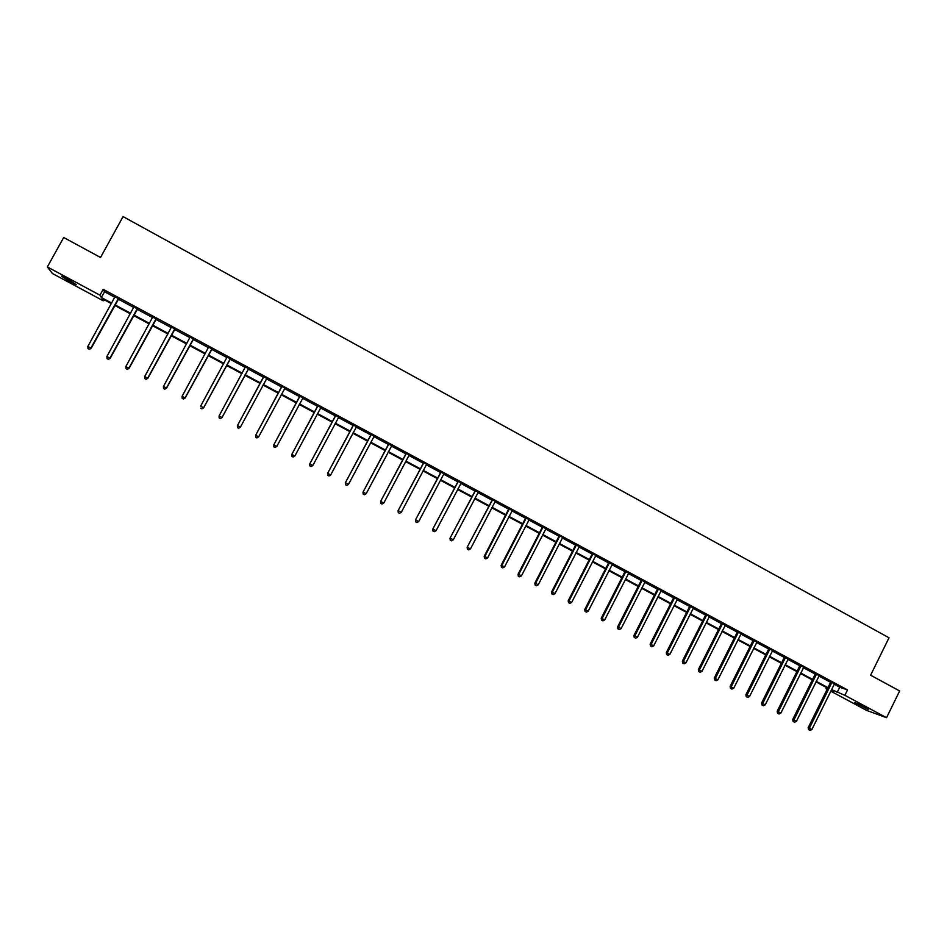 <?xml version="1.0" encoding="UTF-8"?>
<svg xmlns="http://www.w3.org/2000/svg" width="947" height="947" viewBox="0 0 947 947"><rect width="100%" height="100%" fill="white"/><g stroke="black" fill="none" stroke-linecap="round" stroke-linejoin="round"><path stroke-width="1.42" d="M68.125 279.377L76.269 284.704L69.676 281.543L61.519 276.204L68.125 279.377M864.871 707.208L868.162 709.457L854.81 702.496L864.871 707.208M103.981 299.654L103.33 300.826L52.476 273.541L47.35 266.936L63.686 237.496L100.524 257.477L123.086 216.603L889.02 637.781L870.601 675.199L899.65 690.967L886.546 717.696L866.552 710.38L830.827 691.203M827.181 689.25L825.997 688.611L827.276 689.073M826.53 687.534L825.997 688.611M834.674 683.746L834.271 684.243L839.717 687.238L847.529 689.937L103.199 289.332L104.549 291.747L114.883 297.299M118.233 299.11L133.799 307.479M137.102 309.255L152.621 317.6M155.864 319.352L171.348 327.674M174.52 329.39L189.968 337.7M193.093 339.381L208.494 347.667M211.56 349.313L226.925 357.575M229.932 359.197L245.261 367.436M248.209 369.034L263.467 377.237M266.415 378.824L281.567 386.98M284.538 388.578L299.583 396.663M302.578 398.273L317.494 406.299M320.512 407.932L335.321 415.887M338.363 417.532L353.053 425.428M356.131 427.085L370.703 434.922M373.793 436.591L388.258 444.368M391.371 446.049L405.718 453.767M408.855 455.448L423.096 463.107M426.257 464.811L440.391 472.411M443.575 474.127L457.59 481.668M460.798 483.396L474.707 490.877M477.927 492.606L491.73 500.04M494.985 501.78L508.669 509.155M511.948 510.907L525.538 518.222M528.828 519.986L542.311 527.242M545.626 529.03L559.002 536.227M562.34 538.014L575.61 545.164M578.96 546.964L592.135 554.054M595.509 555.865L608.578 562.897M611.975 564.72L624.949 571.704M628.358 573.539L641.237 580.464M644.67 582.31L657.431 589.176L657.549 588.442M660.888 591.035L673.566 597.853M677.034 599.723L689.605 606.482M693.097 608.365L705.574 615.077M709.09 616.971L721.472 623.623M725 625.529L737.287 632.134M740.826 634.04L753.019 640.598M756.594 642.516L768.692 649.026M772.267 650.956L784.27 657.407M787.868 659.349L799.789 665.753M803.399 667.706L815.225 674.063M818.859 676.016L830.59 682.325M834.508 683.912L830.673 681.852M819.119 675.637L815.308 673.589M803.672 667.315L799.872 665.279M788.141 658.958L784.365 656.934M772.539 650.565L768.775 648.541M756.854 642.137L753.114 640.113M741.099 633.65L737.37 631.649M725.272 625.138L721.555 623.138M709.54 616.414L705.669 614.591M693.37 607.974L689.7 605.997M677.306 599.333L673.648 597.368M661.349 590.478L657.526 588.691M644.943 581.92L641.32 579.966M628.642 573.148L625.032 571.207M612.259 564.329L608.672 562.4M595.793 555.475L592.23 553.557M579.244 546.573L575.705 544.655M562.802 537.458L559.097 535.73M545.91 528.627L542.394 526.745M529.113 519.595L525.621 517.713M512.232 510.516L508.764 508.646M495.459 501.223L491.824 499.531M478.413 492.049L474.79 490.368M461.082 482.994L457.685 481.159M443.859 473.725L440.473 471.902M426.742 464.243L423.191 462.598M409.341 454.891L405.813 453.258M391.667 445.646L388.353 443.859M374.089 436.188L370.798 434.413M356.427 426.683L353.148 424.919M338.671 417.13L335.416 415.378M320.82 407.518L317.588 405.79M302.874 397.87L299.678 396.142M285.047 387.998L281.661 386.459M266.77 378.445L263.562 376.717M248.599 368.667L245.368 366.927M230.322 358.83L227.067 357.078M211.95 348.946L208.671 347.182M193.484 339.002L190.146 337.215M174.911 329.023L171.514 327.188M156.255 318.973L152.798 317.115M137.493 308.888L133.977 306.994M118.635 298.731L115.061 296.813M47.35 266.936L99.968 295.192L101.365 297.524L111.699 303.076M103.199 289.332L99.968 295.192M847.529 689.937L844.878 695.323L886.546 717.696M831.608 689.617L844.878 695.323M115.049 304.875L130.639 313.244M133.929 315.008L149.472 323.353M152.704 325.093L168.211 333.415M171.383 335.12L186.855 343.43M189.968 345.099L205.392 353.385M208.447 355.018L223.835 363.281M226.842 364.891L242.183 373.142M245.131 374.716L260.413 382.931M263.349 384.506L278.536 392.65M281.496 394.248L296.553 402.333M299.548 403.931L314.487 411.957M317.505 413.579L332.326 421.533M335.368 423.167L350.082 431.063M353.136 432.708L367.732 440.544M370.822 442.202L385.299 449.979M388.412 451.648L402.783 459.366M405.908 461.047L420.172 468.706M423.321 470.399L437.467 477.986M440.651 479.691L454.69 487.232M457.886 488.948L471.819 496.429M475.039 498.158L488.853 505.58M492.097 507.32L505.816 514.683M509.072 516.435L522.685 523.738M525.976 525.502L539.47 532.759M542.785 534.534L556.173 541.731M559.499 543.507L572.805 550.645M576.143 552.444L589.342 559.535M592.704 561.334L605.796 568.366M609.181 570.189L622.179 577.161M625.576 578.996L638.467 585.909M641.9 587.756L654.685 594.621M658.129 596.468L670.819 603.286M674.288 605.145L686.883 611.904M690.363 613.774L702.863 620.486M706.367 622.368L718.773 629.021M722.289 630.915L734.6 637.52M738.139 639.426L750.344 645.972M753.907 647.89L766.016 654.389M769.591 656.318L781.618 662.77M785.205 664.699L797.137 671.103M800.748 673.045L812.597 679.401M816.219 681.343L827.974 687.652M111.391 303.632L101.992 298.589L103.33 300.826M831.194 690.458L833.514 691.286L831.359 690.126M827.714 688.173L815.959 681.864M812.337 679.91L800.499 673.554M796.889 671.624L784.956 665.22M781.358 663.291L769.331 656.827M765.756 654.91L753.646 648.411M750.083 646.493L737.879 639.947M734.327 638.041L722.028 631.436M718.501 629.542L706.107 622.889M702.603 621.007L690.103 614.295M686.622 612.425L674.027 605.666M670.559 603.807L657.869 596.989M654.424 595.142L641.628 588.276M638.207 586.442L625.316 579.517M621.907 577.694L608.909 570.71M605.524 568.898L592.431 561.867M589.07 560.056L575.871 552.977M572.521 551.178L559.227 544.04M555.901 542.252L542.501 535.067M539.198 533.291L525.692 526.035M522.413 524.271L508.799 516.967M505.532 515.215L491.824 507.852M488.581 506.112L474.755 498.69M471.535 496.962L457.602 489.492M454.406 487.776L440.367 480.236M437.194 478.531L423.037 470.931M419.888 469.238L405.624 461.591M402.499 459.911L388.128 452.193M385.015 450.523L370.537 442.746M367.448 441.089L352.852 433.253M349.786 431.607L335.072 423.711M332.042 422.078L317.209 414.123M314.203 412.501L299.252 404.487M296.269 402.877L281.2 394.792M278.24 393.206L263.053 385.05M260.117 383.476L244.835 375.272M241.887 373.686L226.534 365.447M223.539 363.837L208.151 355.575M205.097 353.929L189.66 345.655M186.547 343.986L171.087 335.676M167.903 333.971L152.396 325.65M149.164 323.91L133.622 315.564M130.331 313.8L114.741 305.431M839.717 687.238L837.089 692.553M104.549 291.747L101.365 297.524M831.809 682.917L830.531 682.479L808.158 727.71L809.401 728.243L831.951 682.29M809.081 729.865L810.064 730.397L809.081 729.865L809.401 728.243L811.875 729.545L834.271 684.243M830.531 682.479L830.697 681.615M808.158 727.71L808.584 729.652M810.064 730.397L811.875 729.545M816.421 674.631L815.166 674.205L792.698 719.531L793.906 720.04L816.563 674.004M793.598 721.685L794.592 722.206L793.598 721.685L793.906 720.04L796.391 721.354L819.297 675.471M815.166 674.205L815.331 673.341M792.698 719.531L793.113 721.472M794.592 722.206L796.391 721.354M800.949 666.309L799.73 665.907L777.167 711.304L778.339 711.813L801.091 665.682M778.043 713.458L779.038 713.991L778.043 713.458L778.339 711.813L780.837 713.127L803.837 667.162M799.73 665.907L799.895 665.043M777.167 711.304L777.57 713.257M779.038 713.991L780.837 713.127M785.406 657.952L784.211 657.561L761.554 703.053L762.702 703.538L785.548 657.325M762.406 705.195L763.412 705.728L762.406 705.195L762.702 703.538L765.212 704.864L788.306 658.804M784.211 657.561L784.388 656.685M761.554 703.053L761.956 704.994M763.412 705.728L765.212 704.864M769.793 649.547L768.621 649.18L745.869 694.755L746.994 695.216L769.935 648.92M746.71 696.885L747.716 697.418L746.71 696.885L746.994 695.216L749.515 696.554L772.705 650.411M768.621 649.18L768.798 648.304M745.869 694.755L746.26 696.696M747.716 697.418L749.515 696.554M754.096 641.107L752.96 640.752L730.113 686.409L731.202 686.859L754.25 640.468M730.93 688.54L731.936 689.085L730.93 688.54L731.202 686.859L733.736 688.209L757.032 641.971M752.96 640.752L753.137 639.876M730.113 686.409L730.492 688.362M731.936 689.085L733.736 688.209M738.329 632.62L737.228 632.276L714.275 678.028L715.328 678.466L738.482 631.992M715.068 680.159L716.086 680.692L715.068 680.159L715.328 678.466L717.873 679.816L741.276 633.496M737.228 632.276L737.393 631.412M714.275 678.028L714.642 679.982M716.086 680.692L717.873 679.816M722.478 624.097L721.413 623.777L698.353 669.612L699.383 670.038L722.632 623.457M699.135 671.731L700.153 672.275L699.135 671.731L699.383 670.038L701.952 671.387L725.449 624.973M721.413 623.777L721.578 622.901M698.353 669.612L698.72 671.565M700.153 672.275L701.952 671.387M706.557 615.538L705.515 615.23L682.361 661.148L683.367 661.551L706.711 614.899M683.118 663.267L684.148 663.811L683.118 663.267L683.367 661.551L685.936 662.912L709.374 616.556M705.515 615.23L705.693 614.343M682.361 661.148L682.716 663.101M684.148 663.811L685.936 662.912M690.564 606.92L689.546 606.636L666.297 652.649L667.268 653.039L690.706 606.281M667.031 654.756L668.061 655.3L667.031 654.756L667.268 653.039L669.849 654.401L693.547 607.808M689.546 606.636L689.724 605.749M666.297 652.649L666.641 654.602M668.061 655.3L669.849 654.401M674.477 598.279L673.495 598.007L650.151 644.102L651.086 644.481L674.631 597.64M650.861 646.197L651.891 646.754L650.861 646.197L651.086 644.481L653.679 645.854L677.484 599.167M673.495 598.007L673.672 597.119M650.151 644.102L650.482 646.055M651.891 646.754L653.679 645.854M658.319 589.579L657.372 589.33L633.922 635.52L634.821 635.875L658.473 588.939M634.608 637.615L635.65 638.16L634.608 637.615L634.821 635.875L637.438 637.26L661.207 590.608M657.372 589.33L658.39 589.413M633.922 635.52L634.241 637.473M635.65 638.16L637.438 637.26M642.09 580.842L641.166 580.606L617.61 626.89L618.486 627.222L642.244 580.203M618.273 628.974L619.326 629.53L618.273 628.974L618.486 627.222L621.102 628.619L645.12 581.754M641.166 580.606L641.344 579.718M617.61 626.89L617.929 628.844M619.326 629.53L621.102 628.619M625.766 572.071L624.878 571.846L601.227 618.225L602.067 618.545L625.92 571.42M601.866 620.297L602.919 620.853L601.866 620.297L602.067 618.545L604.695 619.93L628.82 572.982M624.878 571.846L625.067 570.958M601.227 618.225L601.534 620.167M602.919 620.853L604.695 619.93M609.371 563.252L608.519 563.051L584.749 609.513L585.566 609.809L609.525 562.601M585.376 611.573L586.442 612.141L585.376 611.573L585.566 609.809L588.205 611.206L612.437 564.163M608.519 563.051L608.696 562.151M584.749 609.513L585.057 611.454M586.442 612.141L588.205 611.206M592.893 554.386L592.076 554.196L568.2 600.753L568.981 601.037L593.047 553.735M568.804 602.813L569.869 603.381L568.804 602.813L568.981 601.037L571.645 602.446L595.971 555.309M592.076 554.196L592.254 553.308M568.2 600.753L568.496 602.694M569.869 603.381L571.645 602.446M576.332 545.472L575.539 545.306L551.568 591.946L552.314 592.218L576.486 544.821M552.148 594.006L553.214 594.574L552.148 594.006L552.314 592.218L554.989 593.627L579.434 546.407M575.539 545.306L575.729 544.418M551.568 591.946L551.852 593.899M553.214 594.574L554.989 593.627M559.689 536.523L558.931 536.369L534.854 583.103L535.564 583.352L559.843 535.872M535.41 585.151L536.487 585.72L535.41 585.151L535.564 583.352L538.251 584.773L562.66 537.588M558.931 536.369L559.121 535.481M534.854 583.103L535.126 585.057M536.487 585.72L538.251 584.773M542.962 527.526L542.24 527.396L518.056 574.225L518.731 574.45L543.128 526.875M518.589 576.261L519.666 576.83L518.589 576.261L518.731 574.45L521.43 575.883L546.088 528.462M542.24 527.396L542.43 526.496M518.056 574.225L518.317 576.167M519.666 576.83L521.43 575.883M526.153 518.483L525.467 518.376L501.164 565.288L501.803 565.501L526.319 517.82M501.673 567.312L502.762 567.892L501.673 567.312L501.803 565.501L504.526 566.933L529.302 519.43M525.467 518.376L525.656 517.464M501.164 565.288L501.425 567.229M502.762 567.892L504.526 566.933M509.261 509.391L508.61 509.297L484.201 556.315L484.805 556.505L509.427 508.74M484.686 558.328L485.775 558.908L484.686 558.328L484.805 556.505L487.539 557.949L512.422 510.35M508.61 509.297L508.788 508.397M484.201 556.315L484.45 558.257M485.775 558.908L487.539 557.949M492.286 500.253L467.143 547.283L492.44 499.602M467.605 549.296L468.706 549.876L467.605 549.296L467.711 547.461L470.458 548.917L495.305 501.354M491.659 500.182L491.848 499.282M467.143 547.283L467.38 549.224M468.706 549.876L470.458 548.917M475.216 491.079L450.003 538.216L475.382 490.416M450.441 540.228L451.553 540.808L450.441 540.228L450.535 538.37L453.293 539.826L478.259 492.18M474.636 491.031L474.826 490.12M450.003 538.216L450.227 540.157M451.553 540.808L453.293 539.826M458.064 481.845L432.779 529.101L458.23 481.194M433.193 531.101L434.306 531.693L433.193 531.101L433.276 529.243L436.046 530.711L461.272 482.828M457.519 481.822L457.709 480.91M432.779 529.101L432.992 531.042M434.306 531.693L436.046 530.711M440.829 472.577L415.473 519.95L440.994 471.914M415.851 521.927L416.976 522.519L415.851 521.927L415.934 520.057L418.716 521.537L444.048 473.559M440.319 472.565L440.509 471.653M415.473 519.95L415.674 521.88M416.976 522.519L418.716 521.537M423.51 463.261L398.06 510.741L423.664 462.598M398.427 512.718L399.551 513.31L398.427 512.718L398.486 510.835L401.291 512.315L426.588 464.373M423.025 463.261L423.214 462.349M398.06 510.741L398.261 512.682M399.551 513.31L401.291 512.315M406.097 453.885L380.576 501.484L406.251 453.222M380.919 503.461L382.043 504.053L380.919 503.461L380.966 501.555L383.772 503.046L409.187 455.01M405.647 453.921L405.837 452.997M380.576 501.484L380.765 503.425M382.043 504.053L383.772 503.046M388.59 444.474L362.997 492.18L388.755 443.812M363.305 494.145L364.441 494.748L363.305 494.145L363.34 492.239L366.169 493.73L391.857 445.481M388.187 444.522L388.377 443.598M362.997 492.18L363.175 494.121M364.441 494.748L366.169 493.73M370.999 435.004L345.324 482.84L371.165 434.342M345.619 484.793L346.756 485.385L345.619 484.793L345.643 482.863L348.484 484.379L374.29 436.022M370.632 435.075L370.822 434.152M345.324 482.84L345.489 484.769M346.756 485.385L348.484 484.379M353.314 425.499L327.567 473.441L353.48 424.824M327.828 475.382L328.976 475.986L327.828 475.382L327.84 473.453L330.692 474.968L356.617 426.517M352.994 425.582L353.184 424.658M327.567 473.441L327.721 475.37M328.976 475.986L330.692 474.968M335.546 415.934L309.716 463.994L335.712 415.26M309.953 465.924L311.101 466.54L309.953 465.924L309.953 463.983L312.818 465.51L338.86 416.964M335.25 416.053L335.439 415.117M309.716 463.994L309.858 465.924M311.101 466.54L312.818 465.51M317.683 406.322L291.771 454.501L317.849 405.647M291.984 456.43L293.132 457.034L291.984 456.43L291.96 454.477L294.848 456.004L321.021 407.352M317.423 406.452L317.624 405.529M291.771 454.501L291.901 456.43M293.132 457.034L294.848 456.004M299.726 396.663L273.73 444.96L299.891 395.988M273.92 446.877L275.08 447.481L273.92 446.877L273.884 444.912L276.796 446.439L303.076 397.704M299.512 396.817L299.702 395.893M273.73 444.96L273.849 446.889M275.08 447.481L276.796 446.439M281.673 386.956L255.607 435.36L281.839 386.281M255.761 437.265L256.921 437.893L255.761 437.265L255.714 435.289L258.638 436.839L285.059 388.01M281.496 387.134L281.697 386.198M255.607 435.36L255.714 437.301M256.921 437.893L258.638 436.839M263.526 377.19L237.377 425.724L263.692 376.515M237.508 427.618L237.448 425.629L240.384 427.18L238.644 428.269L237.508 427.618L238.644 428.269M266.912 378.244L240.384 427.18L238.68 428.233M263.396 377.391L263.586 376.456M237.377 425.724L237.472 427.653M219.148 417.958L220.32 418.586L219.148 417.958L219.088 415.911L245.462 366.702M219.159 417.911L219.088 415.911L222 417.591L248.801 368.501M248.694 368.442L222.048 417.473L220.331 418.538M245.285 367.377L245.391 366.667M220.32 418.586L222 417.591M227.102 357.043L200.634 406.145L203.605 407.849L230.523 358.664M230.381 358.582L203.605 407.719L201.9 408.796L200.717 408.169L201.9 408.796M201.9 408.844L203.605 407.849M211.962 348.674L185.067 397.906L182.084 396.331L208.695 346.922M212.152 348.78L185.103 398.071L183.363 398.995L182.179 398.356L183.363 398.995M183.387 399.054L185.103 398.071M182.084 396.331L182.179 398.356M193.46 338.718L166.423 388.045L163.429 386.471L190.169 336.954M193.685 338.837L166.506 388.234L164.731 389.134L163.535 388.507L164.731 389.134M164.766 389.205L166.506 388.234M163.429 386.471L163.535 388.507M174.852 328.704L147.696 378.137L144.678 376.551L171.549 326.928M175.124 328.858L147.815 378.338L146.004 379.238L144.796 378.599L146.004 379.238M146.051 379.309L147.815 378.338M144.678 376.551L144.796 378.599M156.148 318.642L128.863 368.17L125.833 366.572L152.822 316.854M156.456 318.808L129.029 368.395L127.17 369.271L125.963 368.632L127.17 369.271M127.241 369.366L129.029 368.395M125.833 366.572L125.963 368.632M137.351 308.521L109.923 358.155L106.881 356.546L134.001 306.733M137.706 308.722L110.136 358.404L108.242 359.268L107.035 358.617L108.242 359.268M108.337 359.363L110.136 358.404M106.881 356.546L107.035 358.617M118.446 298.352L90.888 348.082L87.834 346.472L115.084 296.553M118.837 298.565L91.149 348.354L89.219 349.206L87.988 348.555L89.219 349.206M89.314 349.313L91.149 348.354M87.834 346.472L87.988 348.555M831.939 682.479L830.661 682.041M816.539 674.193L815.296 673.767M801.079 665.871L799.848 665.469M785.537 657.514L784.341 657.123M769.923 649.109L768.751 648.731M754.226 640.669L753.09 640.302M738.459 632.182L737.346 631.838M722.608 623.659L721.543 623.327M706.687 615.088L705.645 614.781M690.694 606.482L689.676 606.187M674.619 597.829L673.625 597.557M658.461 589.129L657.502 588.88M642.22 580.393L641.297 580.156M625.908 571.621L625.02 571.396M609.513 562.802L608.649 562.601M593.035 553.936L592.206 553.746M576.474 545.022L575.681 544.856M559.831 536.061L559.073 535.919M543.105 527.065L542.382 526.934M526.295 518.021L525.609 517.914M509.403 508.93L508.74 508.847M492.416 499.803L491.801 499.732M642.208 580.487L641.285 580.251"/></g></svg>
